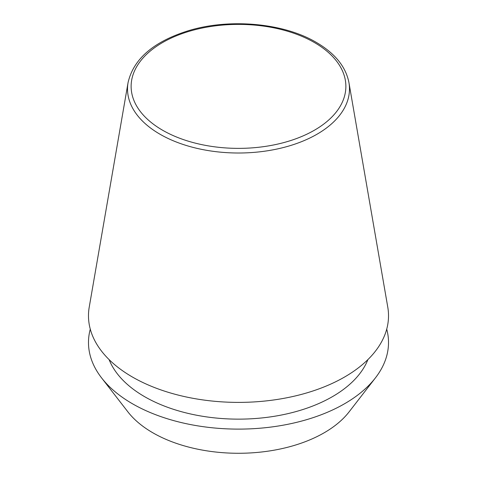 <?xml version="1.0" encoding="UTF-8"?>
<svg xmlns="http://www.w3.org/2000/svg" width="477" height="477" viewBox="0 0 477 477"><rect width="100%" height="100%" fill="white"/><g stroke="black" fill="none" stroke-linecap="round" stroke-linejoin="round"><path stroke-width="0.72" d="M128.069 82.569L89.223 307.164A150.022 86.617 0 0 0 132.415 377.021A150.022 86.617 0 0 0 302.734 394.05A150.022 86.617 0 0 0 387.777 307.164L348.931 82.569C345.801 66.667 334.908 53.269 316.245 42.364C283.577 22.979 229.58 18.114 188.463 30.701C153.677 41.571 133.548 58.856 128.069 82.569A110.98 64.073 0 0 0 160.028 134.246A110.98 64.073 0 0 0 286.015 146.838A110.98 64.073 0 0 0 348.931 82.569M109.102 359.604A132.743 76.642 0 0 0 144.638 396.691A132.743 76.642 0 0 0 275.205 416.153A132.743 76.642 0 0 0 367.898 359.604M90.278 329.142A150.016 86.611 0 0 0 101.553 377.856L127.908 411.884A121.146 69.946 0 0 0 152.837 432.788A121.146 69.946 0 0 0 349.092 411.884L375.447 377.856A150.016 86.611 0 0 0 386.722 329.142M101.553 377.856A150.016 86.611 0 0 0 132.421 403.745A150.016 86.611 0 0 0 375.447 377.856M162.574 130.215A107.379 61.992 0 0 0 314.426 130.215A107.379 61.992 0 0 0 314.426 42.548A107.379 61.992 0 0 0 162.574 42.548A107.379 61.992 0 0 0 162.574 130.215"/></g></svg>
